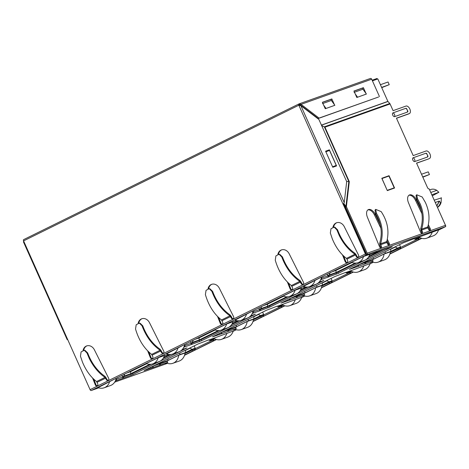 <?xml version="1.0" encoding="UTF-8"?>
<svg xmlns="http://www.w3.org/2000/svg" width="469" height="469" viewBox="0 0 469 469"><rect width="100%" height="100%" fill="white"/><g stroke="black" fill="none" stroke-linecap="round" stroke-linejoin="round"><path stroke-width="0.7" d="M185.032 353.01L178.789 355.185L164.713 362.127M228.028 330.287L235.79 327.479L236.27 328.552L235.538 327.544M191.235 343.402L201.054 339.685L219.709 330.493M390.372 251.812L384.123 253.987L370.047 260.922M303.367 295.529A11.766 9.667 -109.6 0 0 309.739 295.845A11.766 9.667 -109.6 0 0 310.584 295.488A11.766 9.667 -109.6 0 0 315.619 287.773L322.303 285.357L315.678 287.72L301.602 294.655M253.483 319.278L247.233 321.453L233.157 328.394M303.15 284.314A1.612 1.325 70.4 0 1 301.796 283.411L301.162 283.634L299.814 281.388C291.765 275.731 285.75 267.594 281.763 256.965L279.049 254.245L279.852 254.386L282.479 256.959C286.336 267.183 292.134 275.016 299.884 280.444L299.814 281.388L291.384 285.545L292.562 287.872A1.612 1.325 -109.6 0 1 290.1 288.857L290.733 288.628A1.612 1.325 70.4 0 0 292.169 289.725L292.199 289.701M261.649 306.515L260.746 308.69L267.693 306.216L286.7 296.848M300.594 290L306.556 287.063M260.746 308.69L259.445 309.335M233.292 318.744A1.612 1.325 70.4 0 1 231.938 317.841L231.305 318.064L229.957 315.819C221.907 310.161 215.892 302.018 211.906 291.39L209.192 288.675L209.995 288.816L212.621 291.39C216.473 301.614 222.277 309.446 230.027 314.869L229.957 315.819L221.52 319.975L222.705 322.303A1.612 1.325 -109.6 0 1 220.242 323.288L220.876 323.059A1.612 1.325 70.4 0 0 222.312 324.155L222.341 324.132M193.205 340.248L192.302 342.423L199.243 339.949L218.249 330.581M232.149 323.733L238.111 320.796M192.302 342.423L191 343.068M124.754 373.981L123.857 376.161L130.798 373.687L149.804 364.319M163.699 357.472L169.667 354.529M123.857 376.161L122.556 376.8M84.25 350.255L86.964 352.969L89.38 358.691C93.466 366.811 98.678 373.043 105.015 377.393L96.585 381.549C90.652 377 85.95 370.516 82.462 362.103L80.451 356.182L81.108 351.914L84.25 350.255L85.053 350.39L87.68 352.964C91.531 363.194 97.335 371.02 105.085 376.449L105.015 377.393L106.363 379.644L106.996 379.415A1.612 1.325 70.4 0 0 108.351 380.324L108.38 380.3M161.019 362.226L160.685 363.035L168.037 360.415L179.944 354.546L185.531 352.553L192.05 349.341L195.204 348.215L185.003 353.245M160.685 363.035L158.903 363.909M213.665 338.313L211.079 339.198M214.421 338.747L209.866 340.558L214.005 338.518M229.464 328.488L229.13 329.297L236.482 326.676L248.388 320.808L253.975 318.82L260.494 315.608L263.648 314.482L253.448 319.506M229.13 329.297L227.348 330.176M282.115 304.58L279.524 305.466M282.866 305.008L278.31 306.826L282.449 304.786M297.909 294.755L297.575 295.564L304.926 292.943L316.839 287.075L322.42 285.088L328.939 281.875L332.099 280.749L321.898 285.773M297.575 295.564L295.792 296.443M350.806 270.994L345.952 272.724L347.975 271.733M351.31 271.275L346.761 273.093L350.9 271.053M366.359 261.022L366.025 261.831L373.377 259.21L385.284 253.342L390.87 251.349L397.39 248.136L400.544 247.011L390.343 252.041M366.025 261.831L364.243 262.71M419.005 237.115L416.419 237.994M419.761 237.543L415.206 239.354L419.345 237.314M365.873 253.424L366.189 253.313M332.978 227.166A7.352 6.044 -109.6 0 1 336.543 222.769A7.352 6.044 -109.6 0 1 344.275 226.668L358.539 255.124A1.612 1.325 -109.6 0 1 356.247 256.484L356.88 256.262A1.612 1.325 70.4 0 0 358.234 257.164L358.263 257.141M330.211 272.495L329.197 274.957L336.138 272.483L355.144 263.115M369.039 256.267L379.181 251.267M329.197 274.957L327.415 275.836M283.634 296.226L267.447 304.199L267.693 306.216M267.248 303.754L267.447 304.199L263.449 305.624M215.189 329.959L199.003 337.938L199.243 339.949M198.803 337.487L199.003 337.938L195.004 339.363M146.738 363.692L130.558 371.671L130.798 373.687M130.353 371.225L130.558 371.671L126.56 373.095M399.5 244.689L400.544 247.011M331.055 278.422L332.099 280.749M262.611 312.155L263.648 314.482M194.166 345.888L195.204 348.215M192.05 349.341L190.068 348.18L185.284 350.536L185.531 352.553M185.185 350.314L183.279 351.252M179.756 352.987L179.944 354.546M167.849 358.855L168.037 360.415M208.881 339.984L209.866 340.558M260.494 315.608L258.513 314.447L253.735 316.804L253.975 318.82M253.629 316.581L251.724 317.519M248.201 319.254L248.388 320.808M236.294 325.123L236.482 326.676M277.326 306.245L278.31 306.826M328.939 281.875L326.957 280.714L322.18 283.071L322.42 285.088M322.08 282.842L320.169 283.786M316.651 285.521L316.839 287.075M304.739 291.39L304.926 292.943M345.659 272.553L345.952 272.724M346.063 272.682L346.761 273.093M397.39 248.136L395.408 246.981L390.624 249.338L390.87 251.349M390.525 249.109L388.613 250.053M385.096 251.789L385.284 253.342M373.189 257.657L373.377 259.21M414.221 238.78L415.206 239.354M381.924 178.554L388.936 176.051L394.212 187.84L387.259 190.484M347.001 210.423L346.691 210.534M352.078 262.493L335.892 270.466L336.138 272.483M335.693 270.021L335.892 270.466L331.894 271.891M387.201 190.35L381.995 178.525M394.212 187.84L387.271 190.32M436.786 205.909L439.289 201.054L435.255 202.491M429.633 189.916L430.794 189.499A8.94 7.346 70.4 0 1 436.774 190.35L430.782 192.483M436.774 190.35L438.867 192.296L431.82 194.805M432.266 195.808L438.867 192.296M434.218 200.169L441.294 197.941M439.289 201.054L440.444 202.69L441.089 202.456L441.341 197.707M437.46 207.421A10.119 8.313 -109.6 0 0 441.089 202.456M437.395 207.275A10.119 8.313 -109.6 0 0 440.444 202.69M436.856 206.067L439.359 201.213M185.038 352.987A11.766 9.667 70.4 0 1 180.002 360.702A11.766 9.667 70.4 0 1 179.158 361.066L172.844 363.311A11.766 9.667 -109.6 0 0 173.694 362.953A11.766 9.667 -109.6 0 0 178.724 355.238L185.026 352.964M166.477 362.994A11.766 9.667 -109.6 0 0 172.844 363.311M213.63 338.29A11.766 9.667 -109.6 0 0 221.432 339.368A11.766 9.667 -109.6 0 0 222.277 339.011A11.766 9.667 -109.6 0 0 226.914 333.207M233.281 330.78A11.766 9.667 70.4 0 1 228.591 336.76A11.766 9.667 70.4 0 1 227.741 337.117L221.432 339.368M116.183 378.413A11.766 9.667 70.4 0 1 111.3 385.19A11.766 9.667 70.4 0 1 110.455 385.547L104.141 387.799A11.766 9.667 -109.6 0 0 104.992 387.441A11.766 9.667 -109.6 0 0 109.629 381.643M97.781 387.482A11.766 9.667 -109.6 0 0 104.141 387.799M146.363 363.539A11.766 9.667 -109.6 0 0 152.73 363.856A11.766 9.667 -109.6 0 0 153.574 363.498A11.766 9.667 -109.6 0 0 158.217 357.7M164.578 355.268A11.766 9.667 70.4 0 1 159.888 361.247A11.766 9.667 70.4 0 1 159.044 361.605L152.73 363.856M377.287 79.12L377 78.481L372.146 80.211M301.145 105.519L300.746 105.66M416.707 199.307L416.044 195.538L416.718 194.758L417.463 198.668L416.707 199.307L419.462 204.625C422.716 212.727 423.132 220.729 420.711 228.626L421.649 229.13C424.158 220.928 423.718 212.615 420.335 204.197L417.463 198.668M427.775 226.949L421.649 229.13L421.701 230.074L427.869 227.875L427.775 226.949C429.985 218.853 429.176 210.669 425.36 202.403L422.194 196.986L416.718 194.758M420.834 230.502L421.701 230.074L422.364 231.657L421.49 232.085L420.711 228.626M421.924 213.647L415.464 200.298L416.331 199.87A7.352 4.168 63.8 0 0 409.554 194.928A7.352 4.168 63.8 0 0 409.302 195.034A7.352 4.168 63.8 0 0 408.452 202.678L420.552 232.079A1.612 0.915 63.8 0 0 422.17 233.316A1.612 0.915 63.8 0 0 422.364 231.657M421.631 233.31A1.612 0.915 63.8 0 0 421.49 232.085M415.464 200.298A7.352 4.168 63.8 0 0 408.892 195.292M428.338 224.68L430.249 228.626L429.381 229.054L427.986 226.181M416.331 199.87L421.215 209.965M427.869 227.875L428.607 229.429A1.612 0.915 63.8 0 0 430.143 230.478A1.612 0.915 63.8 0 0 430.249 228.626M429.604 230.472A1.612 0.915 63.8 0 0 429.381 229.054M379.808 245.123L379.685 243.247L380.623 243.751L381.338 246.278L380.465 246.706L379.808 245.123L380.676 244.695L386.843 242.496L387.587 244.05A1.612 0.915 63.8 0 0 389.118 245.099A1.612 0.915 63.8 0 0 389.223 243.247L388.355 243.675L386.966 240.802M380.898 228.268L374.438 214.919L375.306 214.491A7.352 4.168 63.8 0 0 368.528 209.549A7.352 4.168 63.8 0 0 368.276 209.655A7.352 4.168 63.8 0 0 367.432 217.299L379.527 246.7A1.612 0.915 63.8 0 0 381.145 247.943A1.612 0.915 63.8 0 0 381.338 246.278M375.306 214.491L380.195 224.592M387.318 239.301L389.223 243.247M381.801 178.279L387.318 190.607L394.576 188.022L389.059 175.693L381.801 178.279M425.793 153.275L413.107 157.795A2.058 1.167 63.8 0 0 412.837 160.064A2.058 1.167 63.8 0 0 414.784 161.547L427.47 157.027A2.058 1.167 63.8 0 0 428.004 156.206L426.632 153.416A2.058 1.167 63.8 0 0 425.793 153.275A2.843 2.339 70.4 0 1 427.282 154.829A2.843 2.339 70.4 0 1 427.47 157.027M405.697 108.345L393.01 112.871A2.058 1.167 63.8 0 0 392.741 115.14A2.058 1.167 63.8 0 0 394.687 116.623L407.373 112.097A2.058 1.167 63.8 0 0 407.907 111.276L406.535 108.491A2.058 1.167 63.8 0 0 405.697 108.345A2.843 2.339 70.4 0 1 407.186 109.904A2.843 2.339 70.4 0 1 407.373 112.097M428.818 158.803A4.115 2.333 -116.2 0 1 428.684 158.88A4.115 2.333 -116.2 0 1 428.543 158.938L416.536 163.101L427.499 187.6A1.765 1.002 63.8 0 0 429.164 188.872L445.474 225.325A1.178 0.967 70.4 0 1 445.081 226.826L366.506 254.837L91.514 390.407A1.178 0.967 70.4 0 1 91.344 390.472M429.416 158.51A4.115 2.333 63.8 0 0 429.557 158.452A4.115 2.333 63.8 0 0 429.885 153.844A4.115 2.333 63.8 0 0 426.057 151.006L413.183 155.591L396.44 118.17L409.314 113.58A4.115 2.333 63.8 0 0 409.46 113.521A4.115 2.333 63.8 0 0 409.789 108.919A4.115 2.333 63.8 0 0 405.961 106.076L393.086 110.666L390.085 103.96A1.471 1.208 70.4 0 0 389.786 103.502L387.881 101.398L377.826 78.927L372.427 80.85M343.759 203.464L345.946 206.325L348.836 181.556L349.299 181.62L346.38 206.653L367.209 253.225A1.178 0.967 70.4 0 1 366.822 254.726L345.506 207.081L346.38 206.653L345.946 206.325L345.43 206.946L344.592 205.85M233.199 331.061L215.107 337.756A1.178 0.967 -109.6 0 1 215.025 337.791L208.711 340.043A1.178 0.967 70.4 0 1 208.295 340.078M214.679 338.876L213.284 339.568L213.758 340.641L216.168 339.45M213.758 340.641L195.503 349.845L195.022 348.772L184.962 353.526M194.295 349.03L194.776 350.103L195.503 349.845M194.776 350.103L192.9 350.918L192.419 349.845M184.61 355.004L192.9 350.918M167.826 362.285L167.087 361.277L167.826 362.285L165.24 363.651L166.788 363.123M159.114 363.164L159.437 363.885A1.178 0.967 -109.6 0 1 159.05 365.386L167.568 362.349M208.746 339.884L197.959 344.017L144.071 370.574L152.736 367.637L152.249 366.547L151.446 366.94M438.538 229.857L420.447 236.552A1.178 0.967 -109.6 0 1 420.365 236.593L414.051 238.838A1.178 0.967 -109.6 0 0 414.139 238.803L420.447 236.552M420.019 237.672L418.618 238.363L419.098 239.436L421.502 238.252M419.098 239.436L400.843 248.64L400.362 247.568L390.296 252.322M399.635 247.825L400.116 248.898L400.843 248.64M400.116 248.898L398.24 249.719L397.759 248.646M389.95 253.805L398.24 249.719M373.166 261.081L372.427 260.072L373.166 261.081L370.58 262.447L372.128 261.925M364.454 261.96L364.776 262.681A1.178 0.967 -109.6 0 1 364.39 264.182L372.908 261.145M414.08 238.686L403.299 242.813L349.411 269.376L358.076 266.433L357.589 265.343M301.643 297.323L283.557 304.023A1.178 0.967 -109.6 0 1 283.469 304.059L277.161 306.31A1.178 0.967 70.4 0 1 276.739 306.339M283.129 305.143L281.728 305.829L282.209 306.902L284.613 305.718M282.209 306.902L263.947 316.112L263.467 315.039L253.407 319.788M262.746 315.297L263.22 316.37L263.947 316.112M263.22 316.37L261.344 317.185L260.87 316.112M253.061 321.271L261.344 317.185M236.27 328.552L233.685 329.918L235.233 329.39M227.559 329.426L227.881 330.153A1.178 0.967 -109.6 0 1 227.494 331.653L236.013 328.617M277.191 306.151L266.404 310.285L212.516 336.842L221.18 333.905L220.694 332.814M370.088 263.59L352.002 270.291A1.178 0.967 -109.6 0 1 351.914 270.326L345.606 272.577A1.178 0.967 70.4 0 1 345.184 272.606M351.574 271.41L350.173 272.096L350.654 273.169L353.057 271.985M350.654 273.169L332.392 282.373L331.917 281.306L321.851 286.055M331.19 281.564L331.671 282.637L332.392 282.373M331.671 282.637L329.795 283.452L329.314 282.379M321.505 287.538L329.795 283.452M304.715 294.819L303.982 293.811L304.715 294.819L302.136 296.185L303.683 295.658M296.009 295.693L296.332 296.42A1.178 0.967 -109.6 0 1 295.939 297.921L304.463 294.884M345.635 272.419L334.854 276.552L280.966 303.109L289.631 300.166L289.144 299.075M168.4 354.406L164.408 355.83M121.917 375.382L122.644 377A1.178 0.967 -109.6 0 1 122.251 378.501L133.09 374.491L186.979 347.934L182.359 349.428M115.298 381.051L115.943 380.752L115.679 380.166M117.783 377.416L98.085 387.611M117.842 377.551L116.863 377.873M445.398 226.715A1.178 0.668 63.8 0 0 445.439 226.697L438.445 230.144L445.081 226.826M369.836 254.35L363.651 256.449L340.887 267.465M377.287 251.8L369.748 254.626M327.256 274.177L327.978 275.801A1.178 0.967 -109.6 0 1 327.591 277.302L338.43 273.286L392.319 246.729L383.654 249.672A1.178 0.967 -109.6 0 1 383.566 249.707L377.258 251.953A1.178 0.967 70.4 0 1 376.836 251.988M320.638 279.852L321.277 279.547L321.019 278.967M323.123 276.218L303.425 286.412M323.182 276.347L322.197 276.675M301.385 288.083L295.206 290.182L272.442 301.198M305.296 286.934L301.297 288.359M258.812 307.916L259.533 309.534A1.178 0.967 -109.6 0 1 259.146 311.035L269.98 307.025L323.868 280.462L319.254 281.963M252.193 313.585L252.832 313.28L252.574 312.7M254.679 309.95L234.981 320.145M254.737 310.079L253.752 310.408M232.941 321.816L226.762 323.915L203.992 334.93M236.845 320.673L232.853 322.092M190.361 341.649L191.088 343.267A1.178 0.967 -109.6 0 1 190.701 344.768L201.535 340.758L255.423 314.195L250.809 315.696M183.748 347.318L184.387 347.019L184.124 346.433M186.228 343.683L166.536 353.878M186.287 343.818L185.308 344.14M164.496 355.549L158.311 357.648L135.547 368.663M383.654 249.672L377.34 251.917A1.178 0.967 70.4 0 1 377.258 251.953M215.107 337.756L208.799 340.007A1.178 0.967 70.4 0 1 208.711 340.043M153.117 366.119L153.129 366.137A1.178 0.967 70.4 0 1 152.736 367.637L159.05 365.386M413.629 238.873A1.178 0.967 -109.6 0 0 414.051 238.838M364.776 262.681L358.457 264.915A1.178 0.967 70.4 0 1 358.076 266.433L364.39 264.182M283.557 304.023L277.243 306.275A1.178 0.967 70.4 0 1 277.161 306.31M221.567 332.386L221.573 332.404A1.178 0.967 70.4 0 1 221.18 333.905L227.494 331.653M352.002 270.291L345.688 272.536A1.178 0.967 70.4 0 1 345.606 272.577M290.012 298.647L290.018 298.665A1.178 0.967 70.4 0 1 289.631 300.166L295.939 297.921M184.557 345.02L184.774 345.518A1.178 0.967 70.4 0 1 184.387 347.019L190.701 344.768M253.002 311.287L253.225 311.785A1.178 0.967 70.4 0 1 252.832 313.28L259.146 311.035M321.447 277.554L321.67 278.047A1.178 0.967 70.4 0 1 321.277 279.547L327.591 277.302M445.439 226.697A1.178 0.668 63.8 0 0 445.55 225.419L438.925 210.687M116.107 378.759L116.33 379.251A1.178 0.967 70.4 0 1 115.943 380.752L122.251 378.501M384.463 249.291L368.499 257.159M356.604 263.021L337.95 272.213L328.042 275.971M329.168 276.739L328.687 275.666M308.016 286.969L300.054 290.891M288.159 296.754L269.505 305.952L259.597 309.704M260.723 310.472L260.242 309.399M239.571 320.702L231.604 324.63M192.278 344.205L191.798 343.132M171.126 354.435L163.159 358.363M151.264 364.225L132.61 373.418L122.708 377.17M123.828 377.938L123.353 376.865M288.054 300.729L287.644 299.814M289.15 299.093L288.335 299.474M350.173 272.096L349.622 272.419L350.103 273.491M349.681 272.548L331.917 281.306M303.982 293.811L296.396 296.59M297.516 297.358L297.041 296.285M281.728 305.829L281.171 306.151L281.652 307.224M281.23 306.28L263.467 315.039M229.071 331.091L228.591 330.018M219.603 334.461L219.199 333.553M220.706 332.832L219.891 333.207M213.284 339.568L212.727 339.884L213.207 340.957M212.785 340.019L195.022 348.772M167.087 361.277L159.501 364.055M160.627 364.823L160.146 363.751M151.159 368.2L150.748 367.286M418.618 238.363L418.067 238.686L418.547 239.753M418.125 238.815L400.362 247.568M372.427 260.072L364.841 262.851M365.967 263.625L365.486 262.552M356.499 266.996L356.088 266.081M357.595 265.36L356.786 265.741M386.749 241.57L380.623 243.751C383.689 233.257 382.294 223.103 376.437 213.295L375.692 209.379L381.168 211.607C387.57 221.227 389.428 231.211 386.749 241.57L386.843 242.496M379.685 243.247C382.64 233.152 381.309 223.379 375.681 213.928L375.018 210.159L375.692 209.379M349.299 181.62L324.947 127.181L321.628 125.557M428.543 158.938L416.583 163.2M408.722 113.873A4.115 2.333 -116.2 0 1 408.587 113.949A4.115 2.333 -116.2 0 1 408.446 114.008L396.487 118.276M388.262 176.285L381.848 178.378M388.191 176.121L389.059 175.693M380.605 247.937A1.612 0.915 63.8 0 0 380.465 246.706M374.438 214.919A7.352 4.168 63.8 0 0 367.866 209.919M388.578 245.094A1.612 0.915 63.8 0 0 388.355 243.675M23.597 240.914L90.089 389.675A1.178 0.668 63.8 0 0 91.197 390.519M90.089 389.675L365.392 253.987A1.178 0.668 63.8 0 0 366.506 254.837M389.786 103.502L324.355 126.823L348.836 181.556L346.638 181.468M366.342 253.653L366.025 253.764L343.841 204.173L343.167 204.42L298.841 105.214L23.556 240.89M365.392 253.987L343.208 204.396M343.8 204.191L343.167 204.42M138.179 323.176A7.352 6.044 -109.6 0 1 141.216 319.002A7.352 6.044 -109.6 0 1 141.744 318.779A7.352 6.044 -109.6 0 1 149.476 322.672L163.74 351.134A1.612 1.325 70.4 0 1 161.447 352.495L160.099 350.249C152.05 344.592 146.035 336.449 142.048 325.82L142.764 325.814C146.615 336.044 152.419 343.877 160.169 349.299L160.099 350.249L151.663 354.406L152.841 356.733A1.612 1.325 -109.6 0 1 150.385 357.712L147.682 350.894M92.604 378.043L95.301 384.861A1.612 1.325 -109.6 0 0 97.763 383.882L96.585 381.549M106.363 379.644A1.612 1.325 -109.6 0 0 108.656 378.284L94.398 349.821A7.352 6.044 -109.6 0 0 86.659 345.923A7.352 6.044 -109.6 0 0 86.132 346.145A7.352 6.044 -109.6 0 0 83.095 350.325M231.305 318.064A1.612 1.325 -109.6 0 0 233.597 316.704L219.34 288.242A7.352 6.044 -109.6 0 0 211.601 284.349A7.352 6.044 -109.6 0 0 208.037 288.746M220.242 323.288L217.546 316.469M301.162 283.634A1.612 1.325 -109.6 0 0 303.455 282.274L289.197 253.811A7.352 6.044 -109.6 0 0 281.459 249.918A7.352 6.044 -109.6 0 0 277.894 254.315M290.1 288.857L287.403 282.039M356.247 256.484L355.49 254.943L356.123 254.72L354.969 253.295L354.898 254.239L355.49 254.943L346.996 259.128L347.64 260.729A1.612 1.325 -109.6 0 1 345.184 261.708L342.487 254.89M83.699 350.22A7.352 6.044 70.4 0 1 86.765 345.923A7.352 6.044 70.4 0 1 86.982 345.823M138.783 323.071A7.352 6.044 70.4 0 1 141.843 318.773A7.352 6.044 70.4 0 1 142.066 318.674M299.539 105.027L298.864 105.267M299.498 105.05L298.823 105.291L299.498 105.15L298.999 103.919M299.017 103.907A1.178 0.668 63.8 0 0 298.952 103.93A1.178 0.668 63.8 0 0 298.841 105.214M346.462 258.396C340.535 253.84 335.827 247.362 332.345 238.95L330.334 233.023L330.991 228.755L334.133 227.102L336.848 229.816L339.263 235.538C343.349 243.651 348.561 249.889 354.898 254.239L346.462 258.396L346.996 259.128M334.133 227.102L334.936 227.236L337.563 229.81C341.414 240.04 347.218 247.867 354.969 253.295M279.049 254.245L275.907 255.904L275.256 260.172C278.486 271.17 283.862 279.63 291.384 285.545M291.917 286.278L301.039 281.869L299.884 280.444M209.192 288.675L206.049 290.334L205.393 294.602C208.629 305.6 214.005 314.06 221.52 319.975M222.054 320.708L231.182 316.299L230.027 314.869M106.996 379.415L105.085 376.449M106.24 377.873L97.112 382.288M151.663 354.406C144.147 348.49 138.771 340.031 135.535 329.033L136.192 324.765L139.334 323.106L142.048 325.82M139.334 323.106L140.131 323.247L142.764 325.814M161.447 352.495L162.081 352.266L160.169 349.299M161.318 350.73L152.196 355.139M356.88 256.262L356.123 254.72M347.253 262.576A1.612 1.325 70.4 0 1 345.817 261.485L345.184 261.708M345.817 261.485L343.666 256.045M333.582 227.066A7.352 6.044 70.4 0 1 336.865 222.669M301.796 283.411L301.039 281.869M290.733 288.628L288.582 283.194M278.498 254.216A7.352 6.044 70.4 0 1 281.781 249.813M231.938 317.841L231.182 316.299M220.876 323.059L218.718 317.619M208.641 288.646A7.352 6.044 70.4 0 1 211.924 284.243M97.37 385.735A1.612 1.325 70.4 0 1 95.934 384.639L95.301 384.861M95.934 384.639L93.782 379.198M152.454 358.586A1.612 1.325 70.4 0 1 151.018 357.489L150.385 357.712M151.018 357.489L148.861 352.049M163.435 353.175A1.612 1.325 70.4 0 1 162.081 352.266M299.245 103.831L370.27 78.516A1.237 1.014 -109.6 0 1 371.688 79.191L301.063 104.364L299.169 103.854L299.486 105.009L300.195 104.792L318.187 118.522L378.589 96.989L319.055 118.094L301.063 104.364L300.195 104.792M23.86 242.268L23.567 240.925A1.178 0.668 -116.2 0 1 23.649 239.618A1.178 0.668 -116.2 0 1 23.69 239.6L298.917 103.954M343.255 204.255L344.24 202.608L346.691 181.591L318.897 119.454L300.905 105.73L344.24 202.608M343.677 203.587L343.765 204.103M300.905 105.73L299.527 105.408M325.597 151.194L332.791 167.275L336.578 165.926L329.379 149.846L325.597 151.194M299.439 105.003L298.853 105.296M67.946 340.06L67.196 339.146M301.801 106.023L301.456 106.146M354.089 92.358L362.924 89.21L366.406 94.035L357.355 97.294M325.873 151.815L329.525 150.385L336.238 165.399L332.597 166.841M322.531 103.608L331.366 100.46L334.848 105.285L325.797 108.538M325.638 151.294L328.511 150.273L328.705 150.707M335.452 165.786L335.663 166.255M328.511 150.273L329.379 149.846M371.688 79.191L379.456 96.561M334.444 104.716L331.853 98.924L322.385 102.301L325.263 108.732L334.725 105.349M366.002 93.472L363.411 87.674L353.943 91.05L356.821 97.482L366.283 94.099M353.984 91.15L362.537 88.102L363.211 89.608M322.432 102.4L330.979 99.352L331.653 100.858M323.68 105.203L326.014 108.433M332.585 166.823L336.238 165.399M355.238 93.958L357.571 97.183M319.055 118.094L318.187 118.522M362.537 88.102L363.411 87.674M330.979 99.352L331.853 98.924M214.814 329.807A11.766 9.667 -109.6 0 0 221.175 330.117A11.766 9.667 -109.6 0 0 222.025 329.76A11.766 9.667 -109.6 0 0 226.662 323.968M233.023 321.535A11.766 9.667 70.4 0 1 228.333 327.514A11.766 9.667 70.4 0 1 227.488 327.872L221.175 330.117M283.258 296.074A11.766 9.667 -109.6 0 0 289.625 296.385A11.766 9.667 -109.6 0 0 290.469 296.027A11.766 9.667 -109.6 0 0 295.107 290.229M301.467 287.802A11.766 9.667 70.4 0 1 296.783 293.776A11.766 9.667 70.4 0 1 295.933 294.139L289.625 296.385M184.628 344.68A11.766 9.667 70.4 0 1 179.75 351.457A11.766 9.667 70.4 0 1 178.9 351.814L172.592 354.066A11.766 9.667 -109.6 0 0 173.436 353.708A11.766 9.667 -109.6 0 0 178.073 347.91M166.225 353.749A11.766 9.667 -109.6 0 0 172.592 354.066M253.078 310.947A11.766 9.667 70.4 0 1 248.195 317.724A11.766 9.667 70.4 0 1 247.351 318.082L241.037 320.333A11.766 9.667 -109.6 0 0 241.881 319.975A11.766 9.667 -109.6 0 0 246.518 314.177M234.67 320.016A11.766 9.667 -109.6 0 0 241.037 320.333M282.074 304.557A11.766 9.667 -109.6 0 0 289.877 305.636A11.766 9.667 -109.6 0 0 290.721 305.272A11.766 9.667 -109.6 0 0 295.364 299.474M301.725 297.047A11.766 9.667 70.4 0 1 297.035 303.027A11.766 9.667 70.4 0 1 296.191 303.384L289.877 305.636M350.519 270.824A11.766 9.667 -109.6 0 0 358.322 271.897A11.766 9.667 -109.6 0 0 359.172 271.539A11.766 9.667 -109.6 0 0 363.809 265.741M370.17 263.314A11.766 9.667 70.4 0 1 365.48 269.294A11.766 9.667 70.4 0 1 364.636 269.652L358.322 271.897M253.483 319.254A11.766 9.667 70.4 0 1 248.447 326.969A11.766 9.667 70.4 0 1 247.603 327.327L241.289 329.578A11.766 9.667 -109.6 0 0 242.139 329.22A11.766 9.667 -109.6 0 0 247.175 321.505L253.471 319.231M234.922 329.261A11.766 9.667 -109.6 0 0 241.289 329.578M321.922 285.498L321.927 285.521A11.766 9.667 70.4 0 1 316.897 293.236A11.766 9.667 70.4 0 1 316.047 293.594L309.739 295.845M390.378 251.789A11.766 9.667 70.4 0 1 385.342 259.504A11.766 9.667 70.4 0 1 384.492 259.861L378.184 262.112A11.766 9.667 -109.6 0 0 379.028 261.755A11.766 9.667 -109.6 0 0 384.064 254.034L390.366 251.759M371.817 261.796A11.766 9.667 -109.6 0 0 378.184 262.112M418.964 237.091A11.766 9.667 -109.6 0 0 426.767 238.164A11.766 9.667 -109.6 0 0 427.617 237.806A11.766 9.667 -109.6 0 0 432.254 232.003M438.615 229.581A11.766 9.667 70.4 0 1 433.931 235.555A11.766 9.667 70.4 0 1 433.08 235.913L426.767 238.164M421.525 174.245L428.238 171.853L429.434 174.532L422.839 177.182M429.434 174.532L422.721 176.924M321.523 277.214A11.766 9.667 70.4 0 1 316.639 283.991A11.766 9.667 70.4 0 1 315.795 284.349L309.481 286.6A11.766 9.667 -109.6 0 0 310.331 286.242A11.766 9.667 -109.6 0 0 314.969 280.444M303.121 286.283A11.766 9.667 -109.6 0 0 309.481 286.6M351.703 262.335A11.766 9.667 -109.6 0 0 358.07 262.652A11.766 9.667 -109.6 0 0 358.914 262.294A11.766 9.667 -109.6 0 0 363.551 256.496M369.918 254.069A11.766 9.667 70.4 0 1 365.228 260.043A11.766 9.667 70.4 0 1 364.378 260.401L358.07 262.652M380.412 84.713L388.045 81.993L389.241 84.678L381.731 87.65M389.241 84.678L381.614 87.392M324.947 127.181L390.085 103.96M445.474 225.325L367.209 253.225M393.01 112.871A2.843 2.339 70.4 0 1 394.499 114.424A2.843 2.339 70.4 0 1 394.687 116.623M413.107 157.795A2.843 2.339 70.4 0 1 414.596 159.349A2.843 2.339 70.4 0 1 414.784 161.547M91.514 390.407L98.725 387.84L91.432 390.443M114.676 382.153L167.427 363.352L114.671 382.159M216.479 339.544L184.516 355.297L216.479 339.538M233.105 331.343L236.335 329.754L233.105 331.349M252.967 321.558L284.923 305.806L252.967 321.558M301.549 297.61L304.786 296.021L301.549 297.616M321.412 287.825L353.368 272.073L321.412 287.825M370 263.877L373.23 262.282L370 263.883M389.856 254.087L421.819 238.34L389.856 254.092M153.129 366.137L159.437 363.885M221.573 332.404L227.881 330.153M290.018 298.665L296.332 296.42M184.774 345.518L191.088 343.267M253.225 311.785L259.533 309.534M321.67 278.047L327.978 275.801M116.33 379.251L122.644 377M338.43 273.286L337.95 272.213M336.554 274.107L336.074 273.034M269.98 307.025L269.505 305.952M268.11 307.84L267.629 306.767M201.535 340.758L201.054 339.685M199.659 341.573L199.178 340.5M133.09 374.491L132.61 373.418M131.214 375.306L130.734 374.233M376.437 213.295L375.681 213.928M409.314 113.58L408.446 114.008M321.464 125.188L387.939 101.492M321.417 125.088L387.881 101.398M336.848 229.816L337.563 229.81M281.763 256.965L282.479 256.959M211.906 291.39L212.621 291.39M86.964 352.969L87.68 352.964M428.684 158.88L429.557 158.452M409.46 113.521L408.587 113.949M298.952 103.93L23.649 239.618M370.358 78.481L299.111 103.872M67.173 339.638L23.45 241.893"/></g></svg>
